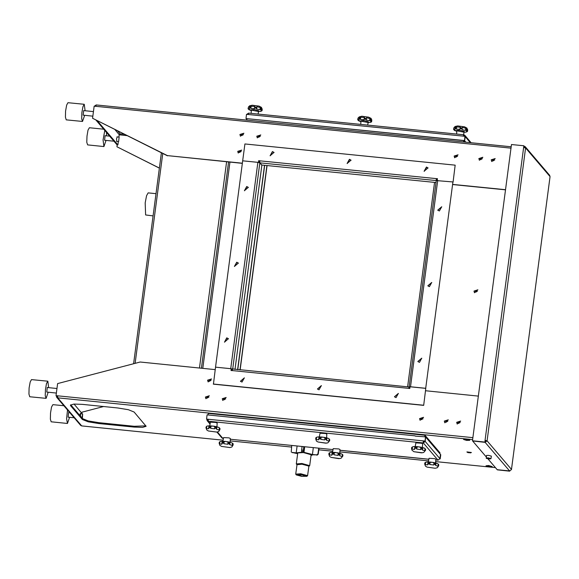 <?xml version="1.0" encoding="UTF-8"?>
<svg xmlns="http://www.w3.org/2000/svg" width="579" height="579" viewBox="0 0 579 579"><rect width="100%" height="100%" fill="white"/><g stroke="black" fill="none" stroke-linecap="round" stroke-linejoin="round"><path stroke-width="0.87" d="M237.622 369.684L264.523 165.305M237.774 369.699L264.683 165.326M240.155 369.938L267.064 165.565M266.905 165.551L240.003 369.923M497.354 469.735L509.882 470.973M523.8 147.5L523.865 145.792L511.496 144.547L472.5 440.778L484.999 442.19L485.086 440.337L484.999 442.19M472.79 440.959L485.137 442.342L487.048 440.829L485.086 440.337L523.865 145.792M472.5 440.778L484.869 442.03M497.332 469.887L509.701 471.132M523.64 147.486L525.602 147.971L525.225 146.682L549.652 175.314L550.014 176.704M511.46 469.555L509.563 470.966L497.195 469.721L487.952 458.886M485.224 440.496L487.048 440.829L511.474 469.453L550.028 176.602L525.602 147.971L487.048 440.829M485.093 441.48L486.201 440.742M486.309 456.954L472.768 441.097M525.225 146.682L523.981 146.103M523.872 146.943L524.755 147.659M464.394 140.538L245.981 118.536L464.532 140.697L464.944 136.326L464.532 140.697M463.663 135.486L463.258 136.159L464.944 136.326M245.981 118.536L246.538 114.324L248.225 114.497L248.717 113.129M464.937 142.079L463.822 140.769L464.662 140.856L465.219 136.644L464.843 135.356L471.111 142.702M465.784 142.166L464.662 140.856M246.27 118.709L246.857 119.563M246.256 118.854L246.944 118.927M246.871 114.36L248.608 113.122M463.757 134.791L464.843 135.356M439.389 211.002L437.753 210.148L441.683 206.797L439.389 211.002M441.748 206.877L437.825 210.228M429.423 286.685L427.787 285.831L431.724 282.48L429.423 286.685M431.789 282.559L427.859 285.91M419.457 362.367L417.828 361.52L421.758 358.162L419.457 362.367M421.823 358.242L417.893 361.593M436.305 180.547L452.901 181.922L425.724 388.314L410.547 386.786L409.114 386.881L409.722 387.626L409.129 386.96L408.687 388.35L409.802 388.523L410.033 386.779L425.775 388.364L423.69 405.372L213.434 384.188L215.511 367.187L231.253 368.772L231.18 370.531M452.901 181.922L425.724 388.314M455.159 165.131L453.082 182.139L455.159 165.131L244.903 143.954L242.688 160.796L257.865 162.323L259.826 162.815L261.788 165.008M436.269 180.59L259.826 162.815L259.776 160.81L436.298 178.593L436.291 180.467M437.174 180.358L436.465 179.758L436.971 180.351L436.443 178.694L437.413 178.795M274.084 152.487L272.521 151.72L270.154 155.838M272.383 151.56L274.019 152.407L270.089 155.758L272.383 151.56M428.12 168.004L426.557 167.237L424.197 171.355M426.426 167.078L428.055 167.924L424.125 171.275L426.426 167.078M351.106 160.245L349.542 159.478L347.176 163.596M349.405 159.319L351.04 160.166L347.103 163.517L349.405 159.319M436.298 178.593L437.435 178.65L437.21 180.358M257.865 162.323L230.695 368.714L215.511 367.187L242.688 160.796L258.429 162.381L258.654 160.644L259.776 160.81M259.761 160.897L258.791 160.803L258.581 162.424M242.369 163.198L167.374 155.642L92.546 118.239L94.138 106.167L95.825 106.333L96.266 104.944L511.206 146.74M242.348 163.343L167.374 155.642M505.554 189.709L452.735 184.39M505.532 189.854L452.713 184.535M92.546 118.239L167.512 155.802M159.399 168.04L116.929 146.813L159.391 168.127M116.799 141.479L116.495 138.721L117.262 136.905M96.215 104.965L94.471 106.203M97.214 120.664L117.877 144.888L118.311 141.631M118.912 137.071L119.223 134.668L120.179 133.908L120.208 134.907L119.209 134.813M117.877 144.888L117.038 144.801L95.868 119.991M95.34 106.29L95.904 105.834M116.929 146.813L117.19 144.815M485.477 440.532L485.904 441.292M82.399 419.471L70.595 405.633L70.414 405.177L73.909 404.099L82.377 404.388L117.798 407.956L128.4 409.737L134.118 412.038L146.103 426.325L142.608 427.403L134.14 427.114L98.727 423.546L98.835 422.706L88.232 420.926L82.508 418.631L82.399 419.471L88.117 421.765L98.727 423.546M70.595 405.633L70.703 404.793L82.508 418.631M98.835 422.706L134.248 426.274L134.14 427.114M145.93 425.876L134.248 426.274M81.856 413.225L81.994 412.154L103.569 406.523M57.697 395.964L56.025 395.652L57.618 383.58L140.205 362.034L215.2 369.59M56.025 395.652L57.712 395.819L57.762 397.824L81.733 425.92L80.647 425.355L56.677 397.259L57.762 397.824L472.652 439.62M425.608 390.782L478.377 396.101M244.396 377.971L240.473 381.322M242.036 382.089L240.401 381.243L244.331 377.884L242.036 382.089M398.439 393.481L394.509 396.839M396.072 397.607L394.437 396.76L398.374 393.402L396.072 397.607M321.417 385.73L317.487 389.081M319.051 389.848L317.422 389.001L321.352 385.643L319.051 389.848M79.757 415.404L80.401 413.341L80.539 416.221M56.315 395.826L56.677 397.259M57.162 395.913L57.632 396.919M74.061 404.091L82.457 413.985M223.089 440.156L81.842 425.934M231.253 368.772L231.028 370.517L232.15 370.625L232.649 369.207M409.961 387.293L408.832 388.422M425.775 388.364L423.69 405.372M423.553 405.213L213.296 384.029M238.439 263.134L236.876 262.359L234.509 266.485M236.739 262.2L238.374 263.054L234.444 266.405L236.739 262.2M228.473 338.816L226.91 338.049L224.551 342.167M226.78 337.883L228.408 338.737L224.478 342.088L226.78 337.883M248.405 187.451L246.842 186.677L244.476 190.802M246.705 186.518L248.34 187.364L244.403 190.723L246.705 186.518M409.129 386.96L231.274 368.794M231.39 368.968L232.259 369.967M232.657 369.185L259.826 162.815L261.853 165.312M425.485 436.863L425.066 441.234L425.485 436.863L415.338 436.132M440.742 454.747L440.185 458.959L440.742 454.747M425.066 441.234L423.242 440.909L423.292 442.913L208.259 421.251L207.166 420.68L206.812 419.254M208.187 419.391L206.522 419.073L207.072 414.868L415.085 435.821M210.155 423.473L208.259 421.251L208.208 419.247L206.522 419.073M424.928 441.075L208.208 419.247M425.601 437.167L425.203 441.393L423.292 442.913L423.408 442.066M425.753 437.188L440.467 454.428L439.91 458.633L438.108 460.16M216.901 432.086L221.88 437.927L222.966 438.491L217.436 432.006M434.525 182.436L407.616 386.808L434.518 182.428M153.102 215.895L145.611 214.975L145.17 202.889L146.538 195.688L148.181 192.887L156.026 193.676M311.039 455.507L312.703 454.797L316.691 454.906L312.428 454.479L303.989 452.373L303.302 451.569L301.616 451.396L302.303 452.206L296.209 452.843L291.954 452.416L297.664 453.741M303.989 452.373L304.728 446.749M312.428 454.479L313.333 447.618M308.831 466.37L309.707 465.654L311.147 454.703L303.389 452.575L297.765 452.944L296.325 463.888L296.984 464.807M302.289 476.235L305.878 476.003L301.702 474.729L297.338 474.874L302.289 476.235M300.754 474.44L296.318 474.896L301.493 476.329L306.87 476.285L300.754 474.44M306.87 476.285L307.608 475.656L300.74 473.774L295.76 474.1L296.318 474.896M307.608 475.656L308.86 466.109L301.999 464.228L297.02 464.553L295.76 474.1M308.954 466.298L307.333 465.176L301.963 464.192L296.882 464.705M309.707 465.654L301.948 463.518L296.325 463.888M292.221 452.735L291.954 452.416M291.729 445.439L291.23 452.04M316.691 454.906L317.958 453.9L318.718 448.16M319.029 448.189L318.233 454.218L316.959 455.232M301.616 451.396L302.05 446.481M303.736 446.648L303.302 451.569M208.071 414.962L208.274 413.428L425 435.256L439.982 452.814L439.866 453.719M425 435.256L424.798 436.798M424.226 441.155L424.11 441.994L423.271 441.907M207.499 419.319L207.391 420.166L208.129 420.238M463.511 141.935L463.685 140.61M464.257 136.253L464.351 135.558L463.504 135.472M248.348 113.802L247.624 113.73L247.537 114.425M246.784 120.106L246.965 118.782M119.144 137.129L118.623 141.66L119.144 137.129M113.962 141.189L104.567 140.248L105.088 135.71M106.514 132.468L106.5 135.819M106.037 140.393L103.93 146.53L103.098 140.009L104.785 130.441M103.93 146.53L87.624 144.888L86.799 142.268L86.959 136.166L88.022 130.145L89.354 127.749L103.721 129.197M92.821 116.147L83.173 115.17L83.694 110.64M84.643 115.322L82.536 121.46L81.711 118.84L81.871 112.731L82.927 106.717L84.266 104.314L85.106 110.748M82.536 121.46L66.238 119.817L65.405 117.197L65.572 111.088L66.628 105.074L67.96 102.671L84.266 104.314M81.95 417.973L82.688 414.036L82.334 418.422M74.17 417.763L68.112 417.155L68.633 412.624M69.581 417.3L67.475 423.437L66.585 418.783L67.54 409.997M67.475 423.437L51.169 421.794L50.344 419.174L50.503 413.073L51.567 407.059L52.899 404.656L63.936 405.77M56.366 393.054L46.718 392.084L47.239 387.546M48.187 392.229L46.081 398.366L45.256 395.746L45.415 389.638L46.472 383.624L47.811 381.228L48.65 387.662M46.081 398.366L29.775 396.724L28.95 394.104L29.109 388.002L30.173 381.981L31.505 379.585L47.811 381.228M231.607 370.574L231.231 370.176M259.739 161.128L258.69 161.592M259.037 162.518L259.696 161.982M436.421 178.897L437.362 179.208M495.197 158.559L491.759 161.519L491.238 159.79L495.183 158.545L491.73 161.49M493.25 160.868L494.328 159.942M493.026 160.774L494.278 159.71M492.642 159.963L494.14 159.486L492.83 160.607L492.642 159.963M492.396 159.84L494.386 160.043L492.396 159.84M494.698 160.072L492.092 159.811L494.698 160.072M477.899 289.811L474.476 292.786L473.955 291.063L477.899 289.811L474.476 292.786M475.967 292.134L477.053 291.208M475.75 292.048L476.995 290.984M475.359 291.23L476.857 290.759L475.547 291.874L475.359 291.23M475.12 291.107L477.103 291.309L475.12 291.107M477.414 291.338L474.809 291.078L477.414 291.338M460.645 421.114L457.193 424.06L456.672 422.33L460.616 421.078L457.171 424.023M458.684 423.401L459.769 422.482M458.467 423.314L459.712 422.25M458.076 422.496L459.574 422.026L458.264 423.14L458.076 422.496M457.837 422.381L459.82 422.576L457.837 422.381M460.131 422.612L457.526 422.344L460.131 422.612M248.557 106.804L249.802 105.848L249.889 107.636L249.39 108.946L248.268 108.997L248.557 106.804L248.268 108.997M249.013 109.742L250.678 110.365M258.813 111.501L260.745 111.371M262.142 108.693L261.853 110.886L261.006 110.669L261.057 109.185L261.491 107.39L262.099 109.764M262.026 110.321L261.853 110.886M256.888 106.746L260.282 107.506L260.999 109.163L259.993 109.699L256.598 108.939L255.694 107.983L256.888 106.746L256.598 108.939M260.282 107.506L259.993 109.699M250.027 107.072L251.12 106.232L250.83 108.425L249.962 107.072M251.12 106.232L254.731 106.449L255.672 107.404L254.442 108.642L250.83 108.425M254.731 106.449L254.442 108.642M249.542 105.827L252.234 105.226L259.045 106.116L261.491 107.39M251.105 113.346L251.387 109.764L254.456 109.554L258.697 110.727L258.075 114.049M454.037 127.503L455.282 126.54L455.441 127.771L454.87 129.645L453.748 129.696L454.037 127.503L453.748 129.696M454.493 130.441L456.158 131.064M464.286 132.2L466.225 132.07M467.622 129.392L467.333 131.585L466.486 131.368L466.536 129.884L466.971 128.089L467.579 130.456M467.506 131.02L467.333 131.585M462.368 127.445L465.762 128.205L466.479 129.862L465.473 130.398L462.078 129.638L461.246 128.118L462.368 127.445L462.078 129.638M465.762 128.205L465.473 130.398M455.507 127.771L456.599 126.931L456.31 129.124L455.441 127.771M456.599 126.931L460.211 127.148L461.152 128.104L459.921 129.341L456.31 129.124M460.211 127.148L459.921 129.341M455.022 126.526L457.714 125.925L464.524 126.815L466.971 128.089M456.585 134.046L456.867 130.456L459.936 130.253L464.177 131.419L463.555 134.748M358.184 117.848L359.429 116.886L359.516 118.681L359.016 119.991L357.894 120.041L358.184 117.848L357.894 120.041M358.64 120.787L360.304 121.409M368.439 122.545L370.372 122.415M371.769 119.737L371.479 121.93L370.632 121.713L370.683 120.229L371.117 118.434L371.725 120.801M371.653 121.366L371.479 121.93M366.514 117.79L369.909 118.55L370.625 120.208L369.619 120.743L366.225 119.983L365.32 119.028L366.514 117.79L366.225 119.983M369.909 118.55L369.619 120.743M359.653 118.109L360.746 117.276L360.456 119.469L359.588 118.116M360.746 117.276L364.357 117.494L365.298 118.449L364.068 119.687L360.456 119.469M364.357 117.494L364.068 119.687M359.168 116.871L361.861 116.263L368.671 117.161L371.117 118.434M360.731 124.391L361.014 120.801L364.082 120.598L368.324 121.764L367.701 125.093M231.861 446.966L233.062 445.142L233.149 443.717L231.81 442.761L233.098 444.238L232.273 445.446L232.563 443.253M220.541 441.444L222.141 441.314L222.792 442.754L221.757 444.202L219.629 443.905L219.919 441.712L220.541 441.444L219.796 441.734L219.123 443.261L219.911 445.374M219.629 443.905L219.253 442.551L219.919 441.712M221.757 444.202L222.141 441.314M227.75 444.223L223.856 443.746L222.958 442.197L225.542 441.437L228.039 442.03L229.038 442.935L228.966 443.5L227.75 444.223L228.039 442.03M223.856 443.746L224.145 441.553M232.273 445.446L229.733 444.621L229.06 443.514L230.022 442.428L231.81 442.761M229.733 444.621L230.022 442.428M229.986 447.531L221.562 446.402L229.986 447.531M230.102 442.218L230.391 438.513L229.002 437.862L223.559 437.608L222.879 441.27M218.688 431.536L219.897 429.712L219.955 428.829L219.108 430.016L219.398 427.823L220.049 428.576L218.645 427.331L219.398 427.823M207.369 426.014L208.976 425.883L209.627 427.324L208.592 428.764L206.464 428.474L206.754 426.282L207.369 426.014L206.631 426.303L205.958 427.83L206.746 429.944M206.464 428.474L206.008 427.686L206.754 426.282M208.592 428.764L208.976 425.883M214.585 428.793L210.691 428.315L209.714 427.324L210.98 426.122L213.593 426.151L215.873 427.505L214.585 428.793L214.874 426.6M210.691 428.315L210.98 426.122M219.108 430.016L216.568 429.191L215.887 428.084L216.857 426.998L218.645 427.331M216.568 429.191L216.857 426.998M216.821 432.1L208.389 430.971L216.821 432.1M216.937 426.788L217.226 423.083L215.837 422.431L210.394 422.178L209.714 425.84M437.348 467.673L438.65 465.82L438.744 464.647L437.637 463.613L438.708 465.053L437.956 466.254L438.245 464.061M426.397 462.071L428.033 462.006L428.793 463.475L427.657 464.894L425.319 464.546L425.608 462.353L426.397 462.071L424.943 462.708L424.689 464.003L425.427 466.117M425.319 464.546L424.863 463.178L425.608 462.353M427.657 464.894L428.033 462.006M433.758 465.017L429.864 464.488L428.88 463.482L430.154 462.295L432.737 462.353L435.039 463.743L433.758 465.017L434.047 462.824M429.864 464.488L430.154 462.295M437.956 466.254L435.661 465.429L435.053 464.322L435.951 463.236L437.637 463.613M435.661 465.429L435.951 463.236M435.205 468.252L427.041 467.101L435.205 468.252M435.582 462.918L435.871 459.212L434.699 458.619L429.039 458.307L428.359 461.97M339.67 458.568L331.188 457.446L338.816 458.611L340.995 458.264L342.797 456.165L342.891 454.993L341.784 453.958L342.855 455.398L342.102 456.599L342.392 454.406M330.544 452.416L332.18 452.351L332.939 453.82L331.803 455.239L329.465 454.891L329.755 452.698L330.544 452.416L329.089 453.053L328.836 454.349L329.574 456.462M329.465 454.891L329.01 453.523L329.755 452.698M331.803 455.239L332.18 452.351M337.904 455.362L334.011 454.833L333.106 453.263L335.668 452.532L338.194 453.169L339.113 454.645L337.904 455.362L338.194 453.169M334.011 454.833L334.3 452.64M342.102 456.599L339.808 455.774L339.2 454.667L340.097 453.581L341.784 453.958M339.808 455.774L340.097 453.581M339.728 453.263L340.018 449.557L338.845 448.964L333.186 448.653L332.505 452.315M422.359 452.792L413.869 451.671L421.498 452.836L423.676 452.489L425.485 450.39L425.579 449.217L424.472 448.182L425.543 449.622L424.791 450.824L425.08 448.631M413.232 446.641L414.868 446.575L415.7 447.487L414.484 449.463L412.154 449.116L412.443 446.923L413.232 446.641L411.662 447.524L411.792 449.955L413.869 451.671M412.154 449.116L411.698 447.748L412.443 446.923M414.484 449.463L414.868 446.575M420.593 449.586L416.699 449.058L415.787 447.487L418.356 446.756L420.882 447.393L421.794 448.877L420.593 449.586L420.882 447.393M416.699 449.058L416.989 446.865M424.791 450.824L422.496 449.999L421.888 448.891L423.177 447.697L424.472 448.182M422.496 449.999L422.786 447.806M422.417 447.487L422.706 443.782L421.534 443.188L415.874 442.877L415.194 446.539M326.505 443.138L318.016 442.016L325.651 443.181L327.823 442.834L329.632 440.735L329.704 439.982L328.937 441.169L329.227 438.976L329.755 439.794L328.619 438.527L329.227 438.976M317.379 436.986L319.015 436.921L319.767 438.39L318.631 439.808L316.3 439.461L316.59 437.268L317.379 436.986L315.924 437.623L315.671 438.911L316.409 441.024M316.3 439.461L315.844 438.093L316.59 437.268M318.631 439.808L319.015 436.921M324.739 439.931L320.846 439.403L319.861 438.397L321.135 437.21L323.719 437.268L326.02 438.658L324.739 439.931L325.029 437.731M320.846 439.403L321.135 437.21M328.937 441.169L326.643 440.344L326.035 439.237L327.323 438.042L328.619 438.527M326.643 440.344L326.932 438.151M326.563 437.833L326.853 434.12L325.68 433.533L320.021 433.222L319.34 436.877M491.006 458.648L489.117 459.038L486.259 458.307L486.498 455.485L488.531 455.355L491.339 456.122L491.006 458.648L488.198 457.88L486.201 458.09M489.378 458.886L487.25 458.481L489.421 458.597M488.133 458.373L488.083 458.756M466.406 439.584L468.382 440.127L464.966 439.678L466.406 439.584M469.808 440.286L466.182 439.258L463.555 439.461M466.175 439.316L463.547 439.49L466.609 440.424L469.808 440.315L466.175 439.316M488.835 465.871L490.811 466.413L487.395 465.965L488.835 465.871M492.237 466.573L488.611 465.545L485.976 465.777L489.038 466.703L492.237 466.602L488.604 465.603L485.976 465.777M243.897 133.242L240.459 136.203L239.938 134.48L243.882 133.228L240.459 136.203M241.95 135.551L243.035 134.632M241.732 135.464L242.977 134.4M241.342 134.646L242.84 134.176L241.53 135.291L241.342 134.646M241.103 134.531L243.093 134.726L241.103 134.531M243.397 134.755L240.792 134.494L243.397 134.755M482.843 157.329L479.39 160.274L478.869 158.545L482.814 157.3L479.361 160.245M480.881 159.623L481.96 158.697M480.664 159.529L481.909 158.465M480.273 158.718L481.771 158.241L480.461 159.363L480.273 158.718M480.034 158.595L482.017 158.798L480.034 158.595M482.329 158.827L479.723 158.566L482.329 158.827M458.09 154.825L454.638 157.763M456.143 157.133L457.229 156.207M455.926 157.039L457.171 155.975M455.535 156.229L457.034 155.751L455.724 156.873L455.535 156.229M455.297 156.106L457.28 156.301L455.297 156.106M457.591 156.337L454.985 156.069L457.591 156.337M454.131 156.055L458.076 154.803L454.624 157.749L454.131 156.055M423.531 417.358L420.079 420.303M421.577 419.666L422.663 418.74M421.36 419.572L422.605 418.508M420.976 418.762L422.475 418.284L421.157 419.406L420.976 418.762M420.73 418.639L422.721 418.841L420.73 418.639M423.032 418.87L420.419 418.61L423.032 418.87M419.565 418.588L423.517 417.343L420.065 420.289L419.565 418.588M448.276 419.862L444.824 422.808L444.303 421.085L448.247 419.833L444.824 422.808M446.315 422.156L447.401 421.23M446.098 422.069L447.343 421.005M445.707 421.251L447.205 420.781L445.895 421.896L445.707 421.251M445.468 421.128L447.458 421.331L445.468 421.128M447.762 421.36L445.157 421.099L447.762 421.36M260.753 134.929L257.3 137.874L256.801 136.174L260.774 134.958L257.315 137.889M258.813 137.252L259.899 136.326M258.596 137.158L259.841 136.101M258.212 136.347L259.71 135.877L258.4 136.991L258.212 136.347M257.966 136.224L259.957 136.427L257.966 136.224M260.268 136.456L257.655 136.195L260.268 136.456M466.964 451.888L471.364 452.481M468.114 452.568L470.119 452.792L468.114 452.568M470.416 452.8L467.998 452.648L470.416 452.8M467.998 452.648L466.913 451.982L471.407 452.575L470.191 452.937M209.323 395.768L205.9 398.743L205.379 397.013L209.323 395.768L205.9 398.743M207.383 398.091L208.469 397.165M207.166 397.997L208.411 396.933M206.783 397.187L208.281 396.709L206.971 397.831L206.783 397.187M206.537 397.064L208.527 397.266L206.537 397.064M208.838 397.295L206.233 397.035L208.838 397.295M226.186 397.462L222.763 400.444L222.242 398.714L226.186 397.462L222.763 400.444M224.254 399.785L225.332 398.866M224.037 399.698L225.282 398.634M223.646 398.88L225.144 398.41L223.834 399.524L223.646 398.88M223.407 398.765L225.39 398.96L223.407 398.765M225.701 398.996L223.096 398.728L225.701 398.996M241.667 150.07L238.215 153.015L237.723 151.322L241.696 150.106L238.23 153.037M239.735 152.4L240.813 151.474M239.511 152.306L240.763 151.242M239.127 151.495L240.625 151.018L239.315 152.139L239.127 151.495M238.881 151.372L240.871 151.568L238.881 151.372M241.182 151.604L238.577 151.336L241.182 151.604M211.538 378.919L208.114 381.901L207.593 380.171L211.538 378.919L208.085 381.865M209.605 381.243L210.691 380.323M209.388 381.156L210.633 380.092M208.997 380.338L210.495 379.867L209.185 380.982L208.997 380.338M208.758 380.222L210.742 380.417L208.758 380.222M211.053 380.454L208.447 380.186L211.053 380.454M509.563 470.966L485.137 442.342M524.596 147.623L524.024 146.957M463.258 136.159L248.225 114.497M470.314 142.622L465.219 136.644M437.717 180.395L410.547 386.786M261.686 165.001L436.009 182.559L261.737 165.029M511.018 148.159L95.825 106.333M119.223 134.668L114.758 129.435M117.551 130.825L120.179 133.908L124.608 134.357M127.112 135.609L120.208 134.907M230.21 440.88L291.519 447.053L230.203 440.901M332.708 451.229L318.812 449.803L332.715 451.2M339.837 451.917L428.561 460.855M435.683 461.579L495.378 467.586M485.586 440.923L485.173 440.88M57.712 395.819L472.913 437.644M57.14 396.058L57.639 396.644M232.157 370.567L408.687 388.35M234.98 369.416L261.867 165.21M229.964 162.091L202.809 368.338M226.592 161.751L199.437 367.998M162.75 153.421L135.11 363.359M425.203 441.393L439.91 458.633M333.012 449.601L230.333 439.229L333.012 449.572M339.96 450.274L428.865 459.234M438.057 460.182L435.813 459.929L438.006 460.153L423.292 442.913M318.233 454.218L317.958 453.9M303.266 450.23L301.579 450.064M251.322 110.553L249.136 109.641L258.552 111.501M456.802 131.252L454.616 130.34L464.032 132.2M360.949 121.597L358.763 120.685L368.179 122.545M230.276 442.291L227.301 441.676M224.963 441.393L222.126 441.307M217.103 426.861L214.136 426.245M211.798 425.963L208.961 425.876M436.132 463.099L433.302 462.462M430.964 462.143L427.99 461.991M340.278 453.444L337.448 452.807M335.111 452.489L332.143 452.337M422.967 447.668L420.13 447.031M417.799 446.713L414.825 446.561M327.113 438.014L324.276 437.377M321.946 437.058L318.971 436.906M486.44 458.402L490.659 458.821L486.44 458.402M511.496 469.511L550.05 176.653M248.666 113.1L463.707 134.762M409.114 386.881L436.284 180.489M81.784 425.949L223.081 440.185M339.83 451.946L428.561 460.884M435.683 461.601L495.4 467.615M261.889 165.268L235.009 369.416M201.405 368.201L228.56 161.954M133.633 363.75L161.411 152.755M223.016 438.52L223.385 438.556M339.96 450.303L428.865 459.256M207.166 420.68L210.047 424.052M296.202 452.735L297.092 445.982M119.079 137.093L116.965 136.876M109.648 136.137L105.023 135.674M118.623 141.66L116.502 141.45M93.422 111.588L83.629 110.603M82.623 413.999L80.604 413.797M69.864 412.711L68.568 412.581M56.966 388.495L47.174 387.51M262.186 109.474L262.041 110.575M249.672 106.275L249.375 108.548M248.232 107.672L248.109 108.562M261.513 108.034L261.245 110.09M248.13 108.78L249.18 109.836M250.475 110.336L251.322 110.575M258.545 111.523L259.059 111.523M260.412 111.436L261.911 110.835M259.045 106.116L252.241 105.226M467.666 130.174L467.521 131.274M455.152 126.975L454.855 129.247M453.704 128.372L453.589 129.262M466.992 128.733L466.717 130.789M453.61 129.479L454.66 130.536M455.955 131.035L456.802 131.274M464.025 132.222L464.539 132.222M465.892 132.135L467.391 131.534M464.524 126.815L457.714 125.925M371.812 120.519L371.667 121.619M359.298 117.32L359.002 119.592M357.858 118.717L357.735 119.607M371.139 119.079L370.871 121.134M357.757 119.824L358.806 120.881M360.102 121.38L360.949 121.619M368.172 122.567L368.685 122.567M370.039 122.48L371.537 121.872M368.671 117.161L361.868 116.263M233.062 445.142L233.214 444.006M219.123 443.261L219.238 442.414M230.051 447.524L231.882 446.966M221.562 446.402L219.89 445.352M221.931 441.278L225.455 441.43M226.838 441.596L230.529 442.334M219.897 429.712L220.049 428.576M205.958 427.83L206.073 426.984M216.879 432.093L218.717 431.536M208.389 430.971L206.717 429.915M208.766 425.847L212.29 425.999M213.673 426.166L217.364 426.904M438.65 465.82L438.773 464.886M424.689 464.003L424.827 462.954M435.524 468.223L437.362 467.666M427.041 467.101L425.42 466.102M427.758 461.97L431.442 462.18M432.817 462.368L436.349 463.128M342.797 456.165L342.927 455.224M328.836 454.349L328.973 453.299M331.188 457.446L329.567 456.447M331.905 452.315L335.588 452.525M336.964 452.713L340.495 453.473M425.485 450.39L425.608 449.449M411.524 448.573L411.662 447.524M414.586 446.539L418.277 446.749M419.652 446.937L423.177 447.697M329.632 440.735L329.755 439.794M315.671 438.911L315.808 437.869M318.016 442.016L316.402 441.017M318.732 436.884L322.423 437.094M323.799 437.283L327.323 438.042"/></g></svg>
